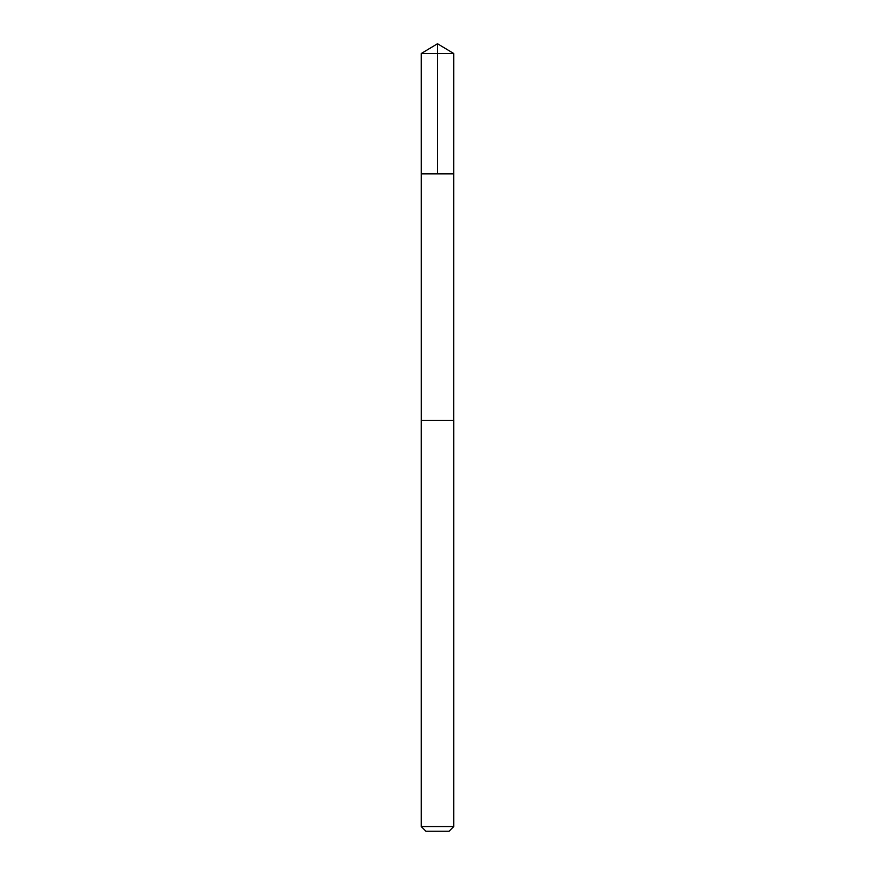 <?xml version="1.0" encoding="UTF-8"?>
<svg xmlns="http://www.w3.org/2000/svg" width="875" height="875" viewBox="0 0 875 875"><rect width="100%" height="100%" fill="white"/><g stroke="black" fill="none" stroke-linecap="round" stroke-linejoin="round"><path stroke-width="1.31" d="M421.947 173.863L453.753 173.863L453.764 53.517L421.236 53.517L421.247 173.863L453.753 173.863L453.742 420.383L421.258 420.383L421.247 173.863L421.947 173.863M453.764 420.383L421.236 420.383L421.236 826.558L453.764 826.558L453.764 420.383M453.764 826.558L449.072 831.25L425.928 831.25L421.236 826.558M437.5 173.863L437.5 43.75L421.236 53.517M437.5 43.75L453.764 53.517"/></g></svg>

